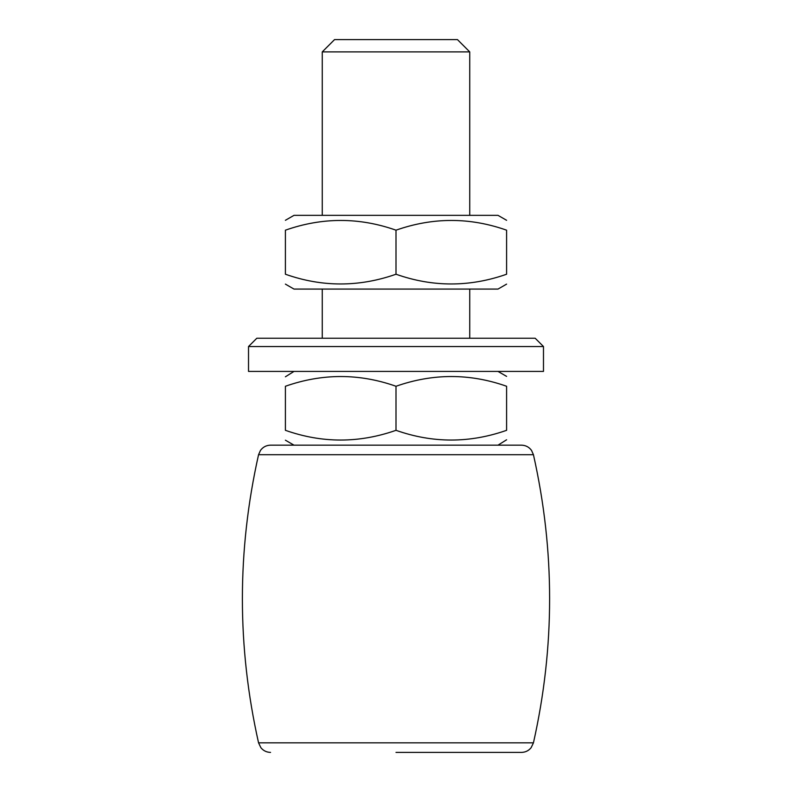 <?xml version="1.0" encoding="UTF-8"?>
<svg xmlns="http://www.w3.org/2000/svg" width="792" height="792" viewBox="0 0 792 792"><rect width="100%" height="100%" fill="white"/><g stroke="black" fill="none" stroke-linecap="round" stroke-linejoin="round"><path stroke-width="1.19" d="M285.397 440.194L294 445.163L498 445.163L506.603 439.788M285.397 430.313C322.166 443.292 359.043 443.292 396 430.313C432.778 443.292 469.646 443.292 506.603 430.313C506.603 443.292 506.603 443.292 506.603 430.313L506.603 386.268C469.834 373.289 432.957 373.289 396 386.268C359.221 373.289 322.354 373.289 285.397 386.268C285.397 373.289 285.397 373.289 285.397 386.268L285.397 430.313C285.397 443.292 285.397 443.292 285.397 430.313M294 371.418L285.397 376.794M506.603 386.268C506.603 373.289 506.603 373.289 506.603 386.268C506.603 373.289 506.603 373.289 506.603 386.268M396 430.313L396 386.268M506.603 220.305L498 215.345L294 215.345L285.397 220.305M506.603 230.185C469.834 217.206 432.957 217.206 396 230.185C359.221 217.206 322.354 217.206 285.397 230.185C285.397 217.206 285.397 217.206 285.397 230.185C285.397 217.206 285.397 217.206 285.397 230.185L285.397 274.23C322.166 287.209 359.043 287.209 396 274.23C432.778 287.209 469.646 287.209 506.603 274.23C506.603 287.209 506.603 287.209 506.603 274.23L506.603 230.185C506.603 217.206 506.603 217.206 506.603 230.185C506.603 217.206 506.603 217.206 506.603 230.185M506.603 284.11L498 289.08L294 289.08L285.397 284.11M285.397 274.23C285.397 287.209 285.397 287.209 285.397 274.23C285.397 287.209 285.397 287.209 285.397 274.23M396 230.185L396 274.23M396 752.4L521.453 752.4L396 752.4M533.442 454.717L258.558 454.717L260.459 450.43C262.954 447.025 266.32 445.272 270.547 445.163L521.453 445.163C525.68 445.272 529.046 447.025 531.541 450.43L533.442 454.717C555.004 550.757 555.004 646.797 533.442 742.837L531.105 747.727C528.601 750.757 525.383 752.311 521.453 752.4M322.265 51.886L469.735 51.886L457.449 39.6L334.551 39.6L322.265 51.886L322.265 215.345M248.52 346.53L248.52 371.418L543.48 371.418L543.48 346.53L248.52 346.53L256.816 338.243L535.184 338.243L543.48 346.53M258.558 454.717C236.996 550.757 236.996 646.797 258.558 742.837L533.442 742.837M498 371.418L506.603 376.388M258.558 742.837L260.895 747.727C263.399 750.757 266.617 752.311 270.547 752.4M322.265 289.08L322.265 338.243M469.735 51.886L469.735 215.345M469.735 289.08L469.735 338.243"/></g></svg>

